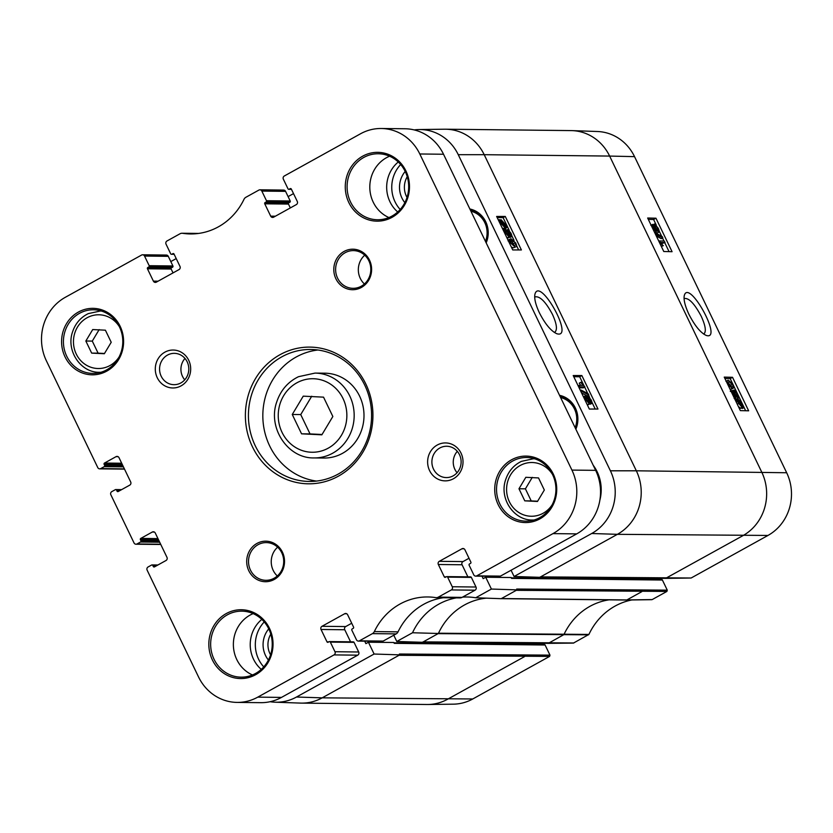 <?xml version="1.0" encoding="UTF-8"?>
<svg xmlns="http://www.w3.org/2000/svg" width="833" height="833" viewBox="0 0 833 833"><rect width="100%" height="100%" fill="white"/><g stroke="black" fill="none" stroke-linecap="round" stroke-linejoin="round"><path stroke-width="1.25" d="M323.537 397.154L332.846 416.5L321.85 434.826L301.556 433.826L292.258 414.48L303.243 396.154L323.537 397.154M315.051 373.09L324.88 373.194A42.431 39.588 90.6 0 1 359.606 396.133A42.431 39.588 90.6 0 1 323.943 458.046L314.114 457.931A42.431 39.588 -89.4 0 0 349.777 396.019A42.431 39.588 -89.4 0 0 315.051 373.09L298.485 376.703C287.864 381.92 280.606 390.365 276.712 402.016C267.455 427.829 287.812 458.65 314.114 457.931M311.719 396.248L300.734 414.574L292.258 414.48M300.734 414.574L310.032 433.92L301.556 433.826M310.032 433.92L322.059 434.493M105.395 330.191L111.216 342.28L104.344 353.733L91.661 353.109L85.841 341.02L92.713 329.556L105.395 330.191M99.148 329.629L92.286 341.093L85.841 341.02M92.286 341.093L98.107 353.171L91.661 353.109M98.107 353.171L104.5 353.473M471.343 209.354A24.282 22.658 -89.4 0 0 470.208 209.677M561.015 395.675A24.282 22.658 -89.4 0 0 559.88 395.998M457.307 451.33A15.671 14.619 -89.4 0 0 454.87 469.343A15.671 14.619 -89.4 0 0 457.067 472.728M160.654 544.22L136.997 543.959A2.353 2.197 90.6 0 1 135.966 544.22L159.697 544.48A2.353 2.197 -89.4 0 0 160.665 544.251M99.7 468.854L123.43 469.114A2.353 2.197 -89.4 0 0 124.398 468.885L100.731 468.594A2.353 2.197 90.6 0 1 97.773 467.584L46.388 360.814A47.137 43.982 90.6 0 1 65.338 297.287L141.579 255.054A2.353 2.197 90.6 0 1 144.546 256.064L168.276 256.325A2.353 2.197 -89.4 0 0 166.34 255.054L142.61 254.794M168.276 256.325L172.91 265.956A0.948 0.875 90.6 0 1 172.525 267.226L171.546 267.768A0.948 0.875 -89.4 0 0 171.171 269.038L173.035 272.901M285.573 191.351A2.353 2.197 -89.4 0 0 283.647 190.08L259.917 189.809A2.353 2.197 90.6 0 1 261.843 191.09L285.573 191.351L290.207 200.982A0.948 0.875 90.6 0 1 289.832 202.252L288.853 202.794A0.948 0.875 -89.4 0 0 288.478 204.064L290.332 207.927M291.467 189.341L288.759 189.31A0.948 0.875 -89.4 0 1 287.989 188.81L283.355 179.178A2.353 2.197 90.6 0 1 284.303 176.002L360.543 133.769A47.137 43.982 90.6 0 1 381.212 128.501L404.942 128.761A47.137 43.982 90.6 0 1 443.52 154.24L595.657 470.353A47.137 43.982 90.6 0 1 576.707 533.88L500.466 576.113L476.736 575.853A2.353 2.197 90.6 0 1 473.769 574.843L469.135 565.211A0.948 0.875 -89.4 0 1 469.52 563.941L470.499 563.4A0.948 0.875 90.6 0 0 470.874 562.129L464.929 549.78A2.353 2.197 90.6 0 0 461.971 548.77L464.023 548.791M475.705 576.113L499.436 576.374A2.353 2.197 -89.4 0 0 500.466 576.113M469.01 558.266L463.013 561.588A2.353 2.197 -89.4 0 0 462.065 564.764L467.886 576.842M452.267 586.755L447.633 577.123A0.948 0.875 -89.4 0 0 446.863 576.613L470.593 576.873A0.948 0.875 90.6 0 1 471.363 577.384L475.997 587.015L452.267 586.755A2.353 2.197 90.6 0 1 451.319 589.931L438.325 597.126A4.717 4.394 90.6 0 1 435.68 597.605A63.641 59.382 90.6 0 0 427.839 596.959A63.641 59.382 90.6 0 0 374.329 631.591A4.717 4.394 90.6 0 1 372.424 633.632L359.429 640.827A2.353 2.197 90.6 0 1 356.472 639.817L351.838 630.185A0.948 0.875 -89.4 0 1 352.213 628.915L353.192 628.374A0.948 0.875 90.6 0 0 353.567 627.103L347.632 614.754A2.353 2.197 90.6 0 0 344.664 613.744L346.726 613.765M451.319 589.931L475.049 590.191A2.353 2.197 -89.4 0 0 475.997 587.015M475.049 590.191L462.055 597.386L438.325 597.126M436.263 597.657L459.983 597.917A4.717 4.394 -89.4 0 0 462.055 597.386M443.437 597.73A63.641 59.382 -89.4 0 0 398.049 631.851L374.329 631.591M372.424 633.632L396.154 633.892A4.717 4.394 -89.4 0 0 398.049 631.851M396.154 633.892L383.159 641.087L359.429 640.827M358.398 641.087L382.128 641.358A2.353 2.197 -89.4 0 0 383.159 641.087M351.713 623.24L345.716 626.562A2.353 2.197 -89.4 0 0 344.768 629.748L350.578 641.827M334.97 651.729L330.326 642.097A0.948 0.875 -89.4 0 0 329.556 641.587L353.286 641.847A0.948 0.875 90.6 0 1 354.056 642.358L358.69 651.989L334.97 651.729A2.353 2.197 90.6 0 1 334.023 654.905L257.772 697.138A47.137 43.982 90.6 0 1 237.103 702.406A47.137 43.982 90.6 0 1 198.525 676.927L147.139 570.157A2.353 2.197 90.6 0 1 148.087 566.981L151.606 565.034A0.948 0.875 -89.4 0 1 152.012 564.93L157.895 564.993M334.023 654.905L357.742 655.165A2.353 2.197 -89.4 0 0 358.69 651.989M357.742 655.165L281.502 697.398A47.137 43.982 90.6 0 1 260.833 702.667L237.103 702.406M433.514 469.114A15.671 14.619 90.6 0 1 446.686 446.249A15.671 14.619 90.6 0 1 461.128 462.076A15.671 14.619 90.6 0 1 446.332 477.58A15.671 14.619 90.6 0 1 433.514 469.114M184.978 358.44A15.671 14.619 -89.4 0 0 182.542 376.454A15.671 14.619 -89.4 0 0 184.739 379.838M161.186 376.214A15.671 14.619 90.6 0 1 174.357 353.348A15.671 14.619 90.6 0 1 188.799 369.175A15.671 14.619 90.6 0 1 174.003 384.679A15.671 14.619 90.6 0 1 161.186 376.214M429.589 470.614A18.972 17.701 -89.4 0 0 460.212 472.134A18.972 17.701 -89.4 0 0 446.165 442.948A18.972 17.701 -89.4 0 0 429.589 470.614M329.556 641.587A0.948 0.875 -89.4 0 0 329.15 641.691L328.171 642.233A0.948 0.875 90.6 0 1 326.984 641.837L321.038 629.477A2.353 2.197 90.6 0 1 321.986 626.301L344.664 613.744M446.863 576.613A0.948 0.875 -89.4 0 0 446.446 576.717L445.468 577.259A0.948 0.875 90.6 0 1 444.281 576.852L438.345 564.503A2.353 2.197 90.6 0 1 439.293 561.327L461.971 548.77M381.212 128.501A47.137 43.982 90.6 0 1 419.801 153.98L571.927 470.093A47.137 43.982 90.6 0 1 552.977 533.62L476.736 575.853M288.759 189.31A0.948 0.875 -89.4 0 0 289.166 189.206L290.144 188.664A0.948 0.875 90.6 0 1 291.331 189.07L297.277 201.419A2.353 2.197 90.6 0 1 296.329 204.595L273.651 217.163A2.353 2.197 90.6 0 1 270.694 216.153L264.748 203.804A0.948 0.875 90.6 0 1 265.123 202.534L266.102 201.992A0.948 0.875 -89.4 0 0 266.477 200.722L261.843 191.09M174.159 254.315L171.452 254.294A0.948 0.875 -89.4 0 1 170.682 253.784L166.048 244.152A2.353 2.197 90.6 0 1 166.996 240.976L179.99 233.781A4.717 4.394 90.6 0 1 182.635 233.302A63.641 59.382 90.6 0 0 190.476 233.938A63.641 59.382 90.6 0 0 243.996 199.316A4.717 4.394 90.6 0 1 245.891 197.275L258.886 190.08A2.353 2.197 90.6 0 1 259.917 189.809M171.452 254.294A0.948 0.875 -89.4 0 0 171.869 254.19L172.847 253.648A0.948 0.875 90.6 0 1 174.035 254.044L179.98 266.404A2.353 2.197 90.6 0 1 179.033 269.58L156.354 282.137A2.353 2.197 90.6 0 1 153.387 281.127L147.441 268.778A0.948 0.875 90.6 0 1 147.826 267.508L148.795 266.966A0.948 0.875 -89.4 0 0 149.18 265.696L144.546 256.064M100.731 468.594L104.25 466.647A0.948 0.875 -89.4 0 0 104.625 465.376L104.125 464.325A0.948 0.875 90.6 0 1 104.5 463.054L116.037 456.661A2.353 2.197 90.6 0 1 119.004 457.671L130.687 481.963A2.353 2.197 90.6 0 1 129.74 485.139L118.203 491.522A0.948 0.875 90.6 0 1 117.026 491.126L116.516 490.075A0.948 0.875 -89.4 0 0 115.329 489.669L111.809 491.616A2.353 2.197 90.6 0 0 110.862 494.792L134.04 542.949A2.353 2.197 90.6 0 0 135.966 544.22M136.997 543.959L140.517 542.012A0.948 0.875 -89.4 0 0 140.902 540.742L140.392 539.69A0.948 0.875 90.6 0 1 140.777 538.42L152.314 532.027A2.353 2.197 90.6 0 1 155.271 533.037L166.964 557.329A2.353 2.197 90.6 0 1 166.017 560.505L154.48 566.888A0.948 0.875 90.6 0 1 153.293 566.492L152.793 565.44A0.948 0.875 -89.4 0 0 152.012 564.93M157.26 377.724A18.972 17.701 -89.4 0 0 187.883 379.234A18.972 17.701 -89.4 0 0 173.837 350.058A18.972 17.701 -89.4 0 0 157.26 377.724M335.897 278.774A20.273 18.92 -89.4 0 0 368.613 280.398A20.273 18.92 -89.4 0 0 353.609 249.213A20.273 18.92 -89.4 0 0 335.897 278.774M65.026 356.847A33.237 31.008 -89.4 0 0 118.682 359.512A33.237 31.008 -89.4 0 0 94.077 308.387A33.237 31.008 -89.4 0 0 65.026 356.847M212.394 659.965A34.413 32.112 -89.4 0 0 267.945 662.714A34.413 32.112 -89.4 0 0 242.465 609.777A34.413 32.112 -89.4 0 0 212.394 659.965M348.84 202.565A34.413 32.112 -89.4 0 0 404.39 205.314A34.413 32.112 -89.4 0 0 378.911 152.377A34.413 32.112 -89.4 0 0 348.84 202.565M498.155 504.59A33.237 31.008 -89.4 0 0 551.81 507.255A33.237 31.008 -89.4 0 0 527.206 456.13A33.237 31.008 -89.4 0 0 498.155 504.59M252.461 446.852A68.358 63.777 -89.4 0 0 362.813 452.329A68.358 63.777 -89.4 0 0 312.198 347.174A68.358 63.777 -89.4 0 0 252.461 446.852M248.796 570.761A20.273 18.92 -89.4 0 0 281.523 572.386A20.273 18.92 -89.4 0 0 266.508 541.2A20.273 18.92 -89.4 0 0 248.796 570.761M277.628 547.177A18.857 17.597 -89.4 0 0 273.193 570.366A18.857 17.597 -89.4 0 0 277.316 575.978M250.473 570.116A18.857 17.597 90.6 0 1 266.321 542.595A18.857 17.597 90.6 0 1 283.709 561.65A18.857 17.597 90.6 0 1 265.904 580.309A18.857 17.597 90.6 0 1 250.473 570.116M364.729 255.19A18.857 17.597 -89.4 0 0 360.283 278.378A18.857 17.597 -89.4 0 0 364.417 283.991M337.573 278.128A18.857 17.597 90.6 0 1 353.421 250.608A18.857 17.597 90.6 0 1 370.81 269.663A18.857 17.597 90.6 0 1 353.005 288.322A18.857 17.597 90.6 0 1 337.573 278.128M317.935 350.006A65.994 61.58 -89.4 0 0 269.673 445.947A65.994 61.58 -89.4 0 0 316.488 481.078M255.262 445.78A65.994 61.58 90.6 0 1 310.73 349.475A65.994 61.58 90.6 0 1 371.58 416.146A65.994 61.58 90.6 0 1 309.272 481.453A65.994 61.58 90.6 0 1 255.262 445.78M531.735 520.021A31.821 29.696 -89.4 0 0 532.839 520.344M533.516 458.473A31.821 29.696 -89.4 0 0 532.402 458.775M98.606 372.278A31.821 29.696 -89.4 0 0 99.71 372.601M100.397 310.73A31.821 29.696 -89.4 0 0 99.283 311.032M66.713 356.201A31.821 29.696 90.6 0 1 93.452 309.772A31.821 29.696 90.6 0 1 122.795 341.915A31.821 29.696 90.6 0 1 92.755 373.403A31.821 29.696 90.6 0 1 66.713 356.201M499.831 503.944A31.821 29.696 90.6 0 1 526.581 457.515A31.821 29.696 90.6 0 1 555.923 489.658A31.821 29.696 90.6 0 1 525.873 521.146A31.821 29.696 90.6 0 1 499.831 503.944M253.138 613.619A32.997 30.79 -89.4 0 0 236.791 659.569A32.997 30.79 -89.4 0 0 252.461 674.949M214.071 659.32A32.997 30.79 90.6 0 1 241.809 611.162A32.997 30.79 90.6 0 1 272.235 644.503A32.997 30.79 90.6 0 1 241.081 677.156A32.997 30.79 90.6 0 1 214.071 659.32M389.584 156.208A32.997 30.79 -89.4 0 0 373.226 202.169A32.997 30.79 -89.4 0 0 388.907 217.548M350.516 201.919A32.997 30.79 90.6 0 1 378.255 153.761A32.997 30.79 90.6 0 1 408.68 187.102A32.997 30.79 90.6 0 1 377.526 219.756A32.997 30.79 90.6 0 1 350.516 201.919M597.521 474.758A37.714 35.194 90.6 0 1 600.322 487.222M511.077 570.241L514.086 576.488L539.774 577.321L617.388 534.328L591.701 533.505L514.086 576.488M414.209 129.917A46.523 43.41 90.6 0 1 419.207 129.542A46.523 43.41 90.6 0 1 458.265 154.688L610.402 470.801A46.523 43.41 90.6 0 1 591.701 533.505M288.103 196.609L293.518 193.61M170.807 261.583L176.211 258.584M374.111 654.03L368.425 642.222L393.853 642.503L394.248 643.347L545.105 645.013L549.978 655.134L399.392 654.02L399.798 654.863L374.111 654.03L296.496 697.023A46.523 43.41 90.6 0 1 275.109 702.198A46.523 43.41 90.6 0 1 270.121 701.709M368.425 642.222L365.885 643.638L364.698 641.16M393.77 635.215L396.789 641.472L422.477 642.295L438.377 633.486L412.522 632.757L396.789 641.472M491.408 589.056L485.722 577.248L511.15 577.529L511.556 578.373L662.402 580.039L667.275 590.16L516.689 589.046L517.095 589.879L491.408 589.056L475.674 597.771A64.256 59.955 -89.4 0 0 468.292 597.022A64.256 59.955 -89.4 0 0 462.565 597.105M456.349 597.875A64.256 59.955 -89.4 0 0 412.522 632.757M485.722 577.248L483.182 578.654L481.995 576.186M599.854 500.269A39.13 36.506 -89.4 0 0 593.211 465.262M397.716 211.967A31.821 29.696 90.6 0 1 389.969 201.805A31.821 29.696 90.6 0 1 398.268 161.987M261.27 669.378A31.821 29.696 90.6 0 1 253.524 659.205A31.821 29.696 90.6 0 1 261.822 619.388M469.874 209A24.282 22.658 90.6 0 1 486.18 242.882A23.095 21.554 -89.4 0 0 486.555 241.966M559.547 395.321A24.282 22.658 90.6 0 1 575.853 429.203M588.598 397.987L590.618 399.892L590.784 401.912L589.025 399.882L588.702 397.882M587.005 400.85L586.39 399.725M585.963 397.476L588.494 399.83L588.692 402.401L586.453 399.861L586.088 397.351M588.077 396.258L591.118 399.871C592.159 402.183 592.305 403.391 591.545 403.505L589.629 401.631L589.472 403.995L585.943 399.84C584.756 397.226 584.61 395.852 585.505 395.727L587.952 398.143L588.077 396.258L586.307 397.164M590.358 404.161L591.763 403.453L589.4 404.12M588.337 404.619L589.722 403.932L587.171 404.578M583.464 396.872L585.505 395.727M588.265 393.822L588.869 395.061L581.861 391.364L581.267 390.125L588.265 393.822M581.559 392.895L587.307 395.935L588.869 395.061M581.038 391.822L581.861 391.364M580.434 390.583L581.267 390.125M579.05 385.356L583.027 385.398L580.799 382.305L581.403 382.316L584.901 386.949L579.799 386.897L579.05 385.356L578.164 385.846M580.757 385.377L579.227 383.18L580.799 382.305M579.091 387.772L583.339 387.824L584.901 386.949M578.904 387.387L579.799 386.897M504.163 226.555L504.985 226.097L504.371 226.576L501.633 223.692L501.018 221.828L504.985 226.097L504.371 226.576M504.996 225.628L501.216 220.974L504.381 223.744L504.996 225.628M506.537 227.284L505.673 226.836L504.933 227.711L501.268 223.723L499.404 219.62L500.341 220.63L501.07 219.704L504.767 223.744L506.537 227.284M504.475 228.096L505.048 228.711L506.61 227.846M505.475 227.492L503.371 228.586L502.237 228.096M503.903 228.357L503.371 228.586L503.903 228.357M499.217 221.797L500.383 221.151M498.655 220.641L499.488 220.183M498.426 220.162L499.404 219.62M500.341 220.63L501.07 219.704M508.411 231.241L510.431 233.146L510.598 235.166L508.838 233.136L508.515 231.137M506.808 234.104L506.204 232.98M505.766 230.741L508.307 233.084L508.505 235.656L506.266 233.115L505.902 230.606M507.88 229.512L510.921 233.125C511.962 235.437 512.108 236.645 511.358 236.759L509.442 234.885L509.275 237.249L505.746 233.094C504.569 230.481 504.423 229.106 505.319 228.981L507.755 231.397L507.88 229.512L506.12 230.418M510.16 237.415L511.577 236.707L509.202 237.374M508.14 237.874L509.536 237.186L506.891 237.759M503.247 230.189L505.319 228.981M513.992 245.35L512.357 242.028L510.254 241.216M510.494 241.081L511.816 240.352L513.919 241.164L515.096 242.861C515.991 244.423 515.7 245.256 514.232 245.36L510.941 242.84C510.056 241.289 510.348 240.466 511.816 240.352L510.848 240.529M515.2 245.183L514.232 245.36M515.627 242.892C516.949 245.568 516.741 246.922 514.992 246.953L510.431 242.83L509.588 239.987L511.056 238.759L515.627 242.892M513.43 247.817L515.919 246.776L513.43 247.817L511.379 247.078M508.567 239.821L511.056 238.759M508.026 240.852L509.494 239.633M595.22 409.045L591.982 402.318M589.629 397.424L588.567 395.227M587.765 393.551L584.651 387.095M583.86 385.45L579.674 376.755L573.75 376.693M518.647 249.942L516.45 245.381M514.044 240.393L511.806 235.739M509.296 230.512L503.101 217.652L497.186 217.58M581.851 375.548L597.969 409.045L589.327 409.045L573.208 375.548L581.851 375.548L579.674 376.755M505.277 216.445L521.396 249.942L512.753 249.942L496.635 216.445L505.277 216.445L503.101 217.652M534.692 297.298L535.265 296.84C540.117 296.142 545.854 302.004 552.487 314.447C556.736 323.85 557.537 329.743 554.893 332.138L554.216 332.377M539.367 312.75C545.126 323.995 550.925 330.982 556.746 333.7C575.259 339.708 539.409 275.306 534.88 294.476C534.182 298.745 535.681 304.836 539.367 312.75M405.192 171.463A23.511 21.939 -89.4 0 0 404.848 202.648M407.004 197.431A19.742 18.42 90.6 0 1 407.233 176.721M400.683 164.528A31.821 29.696 -89.4 0 0 395.05 201.857A31.821 29.696 -89.4 0 0 400.184 209.479M268.757 628.873A23.511 21.939 -89.4 0 0 268.413 660.048M270.569 654.842A19.742 18.42 90.6 0 1 270.798 634.121M264.238 621.939A31.821 29.696 -89.4 0 0 258.615 659.257A31.821 29.696 -89.4 0 0 263.738 666.879M517.095 589.879L501.195 598.688L475.674 597.771M658.351 578.3L658.924 579.497M399.798 654.863L322.184 697.846L296.496 697.023M486.253 598.156A63.641 59.382 -89.4 0 0 438.502 633.215A63.641 59.382 -89.4 0 0 438.377 633.486M665.036 242.601L661.142 242.507L662.766 245.6L659.288 240.945L664.297 241.06L665.036 242.601L661.86 243.423M661.35 246.464L663.36 245.61M661.308 246.401L662.766 245.6M655.925 234.073L655.321 232.834L662.225 236.582L662.829 237.832L655.498 234.312M656.31 236.01L661.256 238.696L662.829 237.832M655.3 230.064L653.561 228.013L653.384 225.993L655.123 228.034L655.456 230.033M657.851 230.626L655.644 228.096L655.425 225.535L657.643 228.096L658.018 230.585M654.613 232.469L656.092 231.657L653.072 228.023C652.031 225.712 651.885 224.504 652.624 224.41L654.509 226.284L654.644 223.942L658.143 228.117C659.33 230.731 659.486 232.095 658.611 232.22L656.196 229.783L656.289 231.616L654.634 232.511M650.833 225.327L652.624 224.41M652.822 224.868L654.644 223.942M657.039 233.084L658.882 232.157L657.039 233.084L655.55 232.022M738.423 401.11L739.017 400.652L741.724 403.547L742.349 405.4L738.423 401.11L739.017 400.652L738.486 400.944M738.413 401.579L742.172 406.254L739.038 403.453L738.413 401.579M741.526 406.337L742.359 405.879M736.893 399.913L737.746 400.371L738.455 399.507L742.088 403.516L743.952 407.618L743.015 406.598L742.318 407.514L738.663 403.453L736.893 399.913L735.549 400.652M735.32 400.173L736.809 399.351M737.413 400.007L738.455 399.507M741.849 407.899L742.38 408.493L743.952 407.618M743.015 406.598L740.745 408.378L738.361 406.494M741.453 407.472L740.745 408.378M736.31 402.224L737.778 400.881M734.758 396.102L733.019 394.04L732.842 392.031L734.581 394.071L734.914 396.06M737.309 396.654L735.102 394.124L734.883 391.562L737.101 394.124L737.476 396.623M734.425 398.309L735.549 397.685L732.53 394.061C731.489 391.749 731.343 390.542 732.082 390.438L733.967 392.322L734.102 389.979L737.601 394.144C738.788 396.758 738.944 398.122 738.069 398.247L735.654 395.81L735.747 397.643L734.175 398.507M730.291 391.354L732.082 390.438M732.28 390.896L734.102 389.979M736.497 399.111L738.34 398.184L736.497 399.111L735.008 398.049M731.582 386.856L729.521 386.023L728.344 384.325C727.459 382.764 727.74 381.941 729.177 381.847L732.415 384.398C733.3 385.939 733.019 386.762 731.582 386.856L732.53 386.699M728.229 382.014L729.177 381.847L727.886 382.566M731.312 386.845L730.843 385.262L727.605 382.722M727.834 384.294C726.511 381.608 726.699 380.264 728.406 380.264L732.915 384.409L733.779 387.251L732.353 388.449L727.709 384.357M725.939 381.285L728.406 380.264M730.78 389.313L733.248 388.272L730.052 389.219M669.066 251.628L664.786 242.736M663.974 241.049L662.506 238.009M661.683 236.291L659.142 231.012M656.342 225.191L653.603 219.506L648.313 219.381M745.639 410.731L730.177 378.609L724.887 378.484M672.075 251.701L663.776 251.514L647.658 218.017L655.956 218.204L672.075 251.701M655.956 218.204L653.603 219.506M748.648 410.804L740.35 410.617L724.231 377.12L732.53 377.307L748.648 410.804M732.53 377.307L730.177 378.609M684.07 298.735L684.424 298.474C689.047 297.933 694.649 303.878 701.251 316.311C705.509 325.724 706.415 331.576 703.937 333.856L703.562 334.002M688.87 314.208C694.753 325.693 700.532 332.773 706.207 335.428C723.617 341.145 688.475 277.628 684.237 295.777C683.56 299.963 685.101 306.107 688.87 314.208M634.538 156.635L609.631 156.073L761.768 472.186A47.137 43.982 90.6 0 1 742.817 535.713L665.588 578.383L691.14 578.008L767.974 535.442A46.523 43.41 -89.4 0 0 786.675 472.748L634.538 156.635A46.523 43.41 -89.4 0 0 597.448 131.51L572.042 130.614A47.137 43.982 90.6 0 1 609.631 156.073L484.202 154.688L636.339 470.801L610.402 470.801M642.118 590.43L641.743 591.701L626.874 599.937L652.208 599.573L666.9 591.43L667.275 590.16M609.142 599.843A63.641 59.382 -89.4 0 0 563.931 634.6L548.281 643.357L573.448 643.086L588.921 634.423A64.256 59.955 90.6 0 1 631.872 599.958M541.044 643.274L541.627 644.471M545.105 645.013A0.948 0.875 -89.4 0 0 544.334 644.503L394.009 642.837M524.821 655.404L524.436 656.675L447.602 699.231A47.137 43.982 90.6 0 1 427.933 704.499L453.35 704.166A46.523 43.41 -89.4 0 0 472.769 698.97L549.603 656.404L549.978 655.134M662.402 580.039A0.948 0.875 -89.4 0 0 661.631 579.529L511.316 577.863M532.277 477.371L525.415 488.836L531.225 500.914L537.618 501.216M531.225 500.914L524.79 500.852L518.969 488.763L525.831 477.299L538.524 477.934L544.334 490.023L537.472 501.476L524.79 500.852M525.415 488.836L518.969 488.763M343.05 398.601A36.767 34.309 90.6 0 1 310.907 452.215A36.767 34.309 90.6 0 1 283.689 395.654A36.767 34.309 90.6 0 1 343.05 398.601M118.963 357.18A26.875 25.073 90.6 0 1 81.665 361.564A26.875 25.073 90.6 0 1 82.113 321.361A26.875 25.073 90.6 0 1 119.296 326.567M101.553 311.073A30.644 28.593 -89.4 0 0 100.22 311.021L88.277 313.625C80.614 317.394 75.366 323.485 72.554 331.909C65.869 350.568 80.582 372.82 99.543 372.299A30.644 28.593 -89.4 0 0 100.887 372.278M470.947 211.228A22.158 20.669 90.6 0 1 484.796 222.671A22.158 20.669 90.6 0 1 485.483 241.414M486.753 224.181A23.095 21.554 -89.4 0 0 485.92 222.244A23.095 21.554 -89.4 0 0 470.395 210.083M560.619 397.539A22.158 20.669 90.6 0 1 574.468 408.993A22.158 20.669 90.6 0 1 575.145 427.725M576.415 410.502A23.095 21.554 -89.4 0 0 575.593 408.555A23.095 21.554 -89.4 0 0 560.068 396.404M575.842 429.172A23.095 21.554 -89.4 0 0 576.228 428.287M104.25 466.647L123.419 466.855M152.314 532.027L154.376 532.058M140.777 538.42L157.947 538.607M140.392 539.69L158.572 539.888M140.902 540.742L159.072 540.94M140.517 542.012L159.686 542.221M152.793 565.44L157.01 565.482M153.293 566.492L155.167 566.513M116.037 456.661L118.099 456.692M104.5 463.054L121.68 463.242M104.125 464.325L122.295 464.522M104.625 465.376L122.805 465.574M116.516 490.075L120.743 490.127M117.026 491.126L118.9 491.147M182.635 233.302L198.327 233.469M153.387 281.127L158.083 281.179M147.441 268.778L171.171 269.038M147.826 267.508L171.546 267.768M148.795 266.966L172.525 267.226M149.18 265.696L172.91 265.956M171.869 254.19L174.107 254.211M172.847 253.648L173.67 253.648M289.166 189.206L291.415 189.237M290.144 188.664L290.977 188.674M270.694 216.153L275.379 216.205M264.748 203.804L288.478 204.064M265.123 202.534L288.853 202.794M266.102 201.992L289.832 202.252M266.477 200.722L290.207 200.982M330.326 642.097L354.056 642.358M447.633 577.123L471.363 577.384M321.986 626.301L345.716 626.562M321.038 629.477L344.768 629.748M326.984 641.837L328.858 641.858M439.293 561.327L463.013 561.588M438.345 564.503L462.065 564.764M444.281 576.852L446.165 576.873M576.707 533.88L552.977 533.62M281.502 697.398L257.772 697.138M443.52 154.24L419.801 153.98M595.657 470.353L571.927 470.093M589.4 400.569L590.618 399.892M586.932 400.694L588.494 399.83M585.12 400.298L585.943 399.84M503.632 224.16L504.381 223.744M500.373 224.212L501.268 223.723M499.706 222.828L500.664 222.296M509.202 233.823L510.431 233.146M506.735 233.948L508.307 233.084M504.881 233.573L505.746 233.094M512.357 242.028L513.919 241.164M513.534 243.736L515.096 242.861M509.567 243.319L510.431 242.83M508.307 240.695L509.588 239.987M419.207 129.542L444.624 129.209A47.137 43.982 90.6 0 1 445.624 129.209A47.137 43.982 90.6 0 1 484.202 154.688L458.265 154.688M472.769 698.97L322.184 697.846A47.137 43.982 90.6 0 1 301.504 703.114A47.137 43.982 90.6 0 1 300.515 703.094L275.109 702.198M786.675 472.748L636.339 470.801A47.137 43.982 90.6 0 1 617.388 534.328L767.974 535.442M501.445 598.552L626.874 599.937L501.268 598.646M588.921 634.423L438.502 633.215M588.535 634.84L438.116 633.632M573.843 642.982L423.258 641.868M548.281 643.357L422.841 641.972M549.603 656.404L399.007 655.29M427.933 704.499A47.137 43.982 90.6 0 1 426.933 704.499L301.504 703.114M445.624 129.209L571.053 130.594A47.137 43.982 90.6 0 1 572.042 130.614M691.14 578.008L540.555 576.884M665.588 578.383L540.138 576.998M666.9 591.43L516.314 590.316M626.874 599.937L626.333 600.031L626.874 599.937M653.926 228.69L655.123 228.034M656.102 228.94L657.643 228.096M741.016 403.943L741.724 403.547M737.267 404.224L738.663 403.453M733.384 394.727L734.581 394.071M735.56 394.977L737.101 394.124M730.843 385.262L732.415 384.398M534.682 458.816A30.644 28.593 -89.4 0 0 533.349 458.764L534.567 458.775M533.349 458.764L521.406 461.367C513.732 465.137 508.494 471.228 505.673 479.652C498.988 498.311 513.701 520.563 532.672 520.042A30.644 28.593 -89.4 0 0 534.005 520.021M552.081 504.923A26.875 25.073 90.6 0 1 514.794 509.307A26.875 25.073 90.6 0 1 515.231 469.104A26.875 25.073 90.6 0 1 552.425 474.31M99.543 372.299L100.772 372.309M100.22 311.021L101.449 311.032M470.26 209.791L472.8 209.822M559.932 396.112L562.473 396.144M115.745 489.565L121.628 489.627M182.063 233.25L198.608 233.427M505.308 227.638L503.746 228.502M500.706 219.787L499.144 220.651M501.039 598.656L626.458 600.041L651.812 599.677M738.09 399.58L736.518 400.444M742.682 407.441L741.11 408.305M532.672 520.042L533.901 520.052"/></g></svg>
